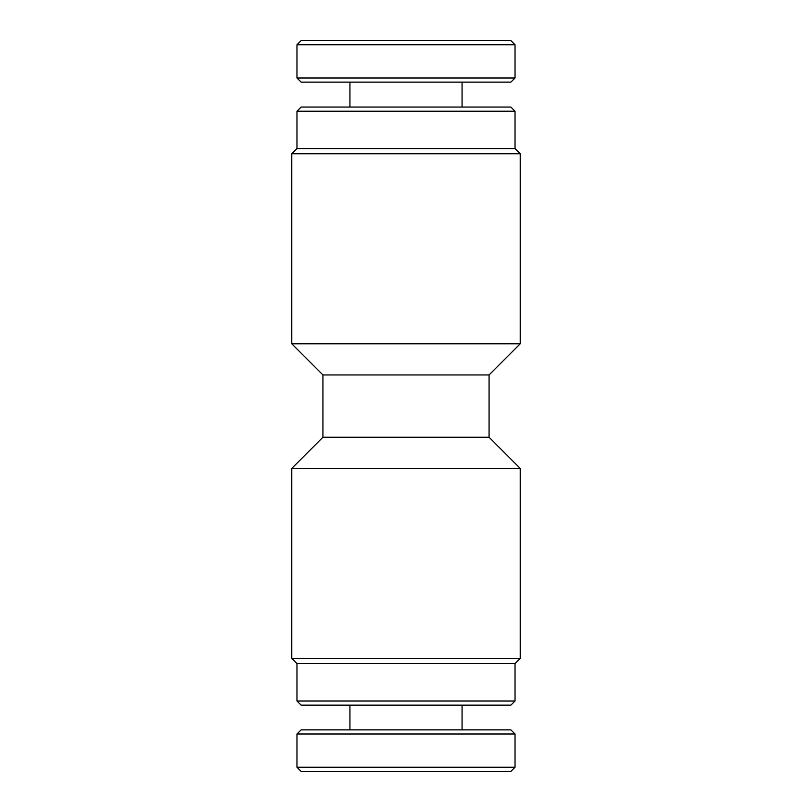 <?xml version="1.0" encoding="UTF-8"?>
<svg xmlns="http://www.w3.org/2000/svg" width="812" height="812" viewBox="0 0 812 812"><rect width="100%" height="100%" fill="white"/><g stroke="black" fill="none" stroke-linecap="round" stroke-linejoin="round"><path stroke-width="1.22" d="M296.969 734.018L301.13 729.866L510.87 729.866L515.031 734.018L296.969 734.018L296.969 767.249L515.031 767.249L515.031 734.018M515.031 767.249L510.87 771.4L301.13 771.4L296.969 767.249M515.031 77.982L510.87 82.134L301.13 82.134L296.969 77.982L515.031 77.982L515.031 44.751L296.969 44.751L296.969 77.982M296.969 44.751L301.13 40.6L510.87 40.6L515.031 44.751M291.782 153.783L520.218 153.783L515.031 148.586L296.969 148.586L291.782 153.783L291.782 343.801L520.218 343.801L489.068 374.951L322.932 374.951L291.782 343.801M301.13 107.052L510.87 107.052L515.031 111.214L296.969 111.214L301.13 107.052M510.87 705.151L301.13 705.151L296.969 701L515.031 701L510.87 705.151M515.031 663.617L296.969 663.617L291.782 658.43L520.218 658.43L515.031 663.617L515.031 701M515.031 148.586L515.031 111.214M296.969 148.586L296.969 111.214M489.068 374.951L489.068 437.252L322.932 437.252L291.782 468.402L291.782 658.43M489.068 437.252L520.218 468.402L291.782 468.402M322.932 374.951L322.932 437.252M296.969 663.617L296.969 701M520.218 468.402L520.218 658.43M520.218 153.783L520.218 343.801M349.931 705.151L349.931 729.866M462.069 705.151L462.069 729.866M462.069 107.052L462.069 82.134M349.931 107.052L349.931 82.134"/></g></svg>
